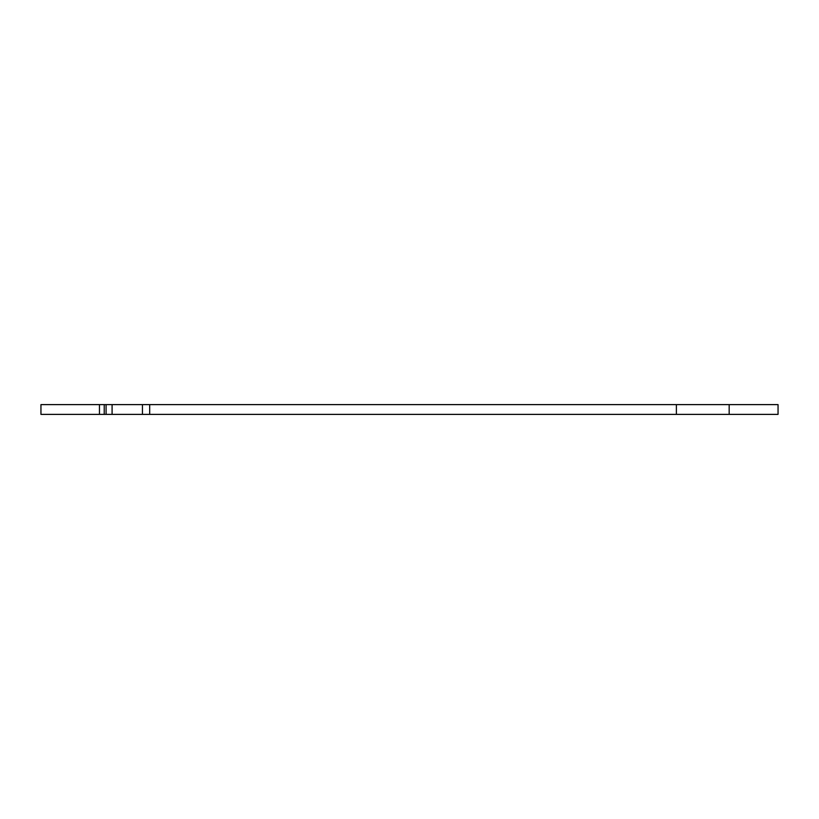 <?xml version="1.0" encoding="UTF-8"?>
<svg xmlns="http://www.w3.org/2000/svg" width="819" height="819" viewBox="0 0 819 819"><rect width="100%" height="100%" fill="white"/><g stroke="black" fill="none" stroke-linecap="round" stroke-linejoin="round"><path stroke-width="1.23" d="M729.166 414.383L729.166 404.617L778.05 404.617L778.05 414.383L142.434 414.383L142.434 404.617L112.09 404.617L112.09 414.383L40.95 414.383L40.95 404.617L104.228 404.617L104.228 414.383M142.434 404.617L729.166 404.617M106.081 414.383L106.081 404.617L104.228 404.617M106.081 404.617L112.09 404.617M142.434 414.383L112.09 414.383M676.381 414.383L676.381 404.617M99.457 414.383L99.457 404.617M149.682 414.383L149.682 404.617"/></g></svg>
